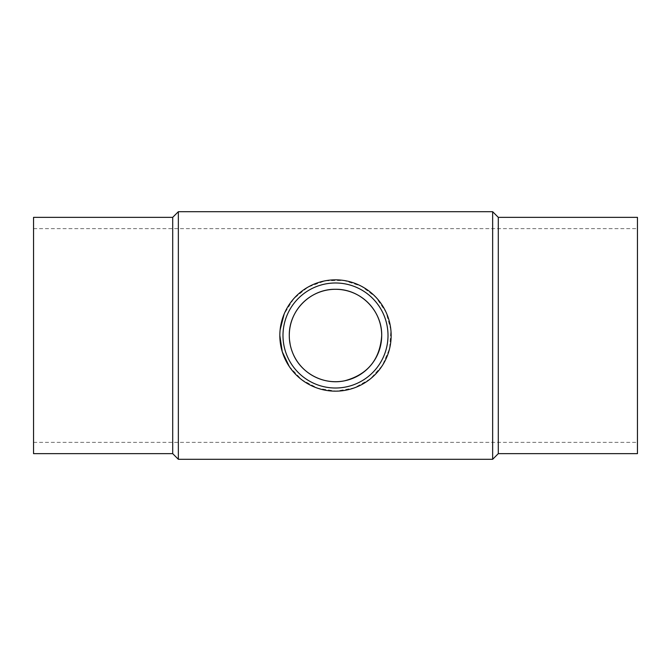 <?xml version="1.0" encoding="UTF-8"?>
<svg xmlns="http://www.w3.org/2000/svg" width="671" height="671" viewBox="0 0 671 671"><rect width="100%" height="100%" fill="white"/><g stroke="black" fill="none" stroke-linecap="round" stroke-linejoin="round"><path stroke-width="0.5" stroke-dasharray="3.35 2.52" d="M289.293 366.542L301.724 379.744L317.819 388.283L336.096 391.159L354.347 387.872L370.283 378.956L382.411 365.469L389.599 348.601L390.899 330.073L386.06 312.208L375.819 297.119L361.325 286.19L343.862 280.47L325.267 280.788L307.972 287.121L293.856 298.561L284.16 313.994M280.117 329.914L279.832 335.5M282.986 335.5A52.514 52.514 0 0 1 361.753 290.023A52.514 52.514 0 0 1 361.753 380.977A52.514 52.514 0 0 1 282.986 335.5M637.45 453.655L637.45 217.345M498.293 453.655L498.293 217.345M492.648 459.3L492.648 211.701M178.352 459.3L178.352 211.701M172.707 453.655L172.707 217.345M33.55 453.655L33.55 217.345M289.285 335.5L289.511 340.012M290.191 344.567L292.841 353.265M33.55 442.365L637.45 442.365M33.55 228.635L637.45 228.635"/><path stroke-width="1.01" d="M279.832 335.5A55.668 55.668 0 0 1 363.33 287.297A55.668 55.668 0 0 1 363.33 383.703A55.668 55.668 0 0 1 279.832 335.5L282.281 351.814L289.293 366.542M284.16 313.994L280.117 329.914M282.986 335.5A52.514 52.514 0 0 1 361.753 290.023A52.514 52.514 0 0 1 361.753 380.977A52.514 52.514 0 0 1 282.986 335.5M289.285 335.5A46.215 46.215 0 0 1 358.608 295.483A46.215 46.215 0 0 1 358.608 375.517A46.215 46.215 0 0 1 289.285 335.5C288.924 310.463 310.455 288.891 335.567 289.285C360.495 288.933 382.076 310.438 381.715 335.5C380.012 359.539 367.624 374.644 344.558 380.818C323.154 385.33 300.717 373.059 292.841 353.265M498.293 453.655L498.293 217.345L637.45 217.345L637.45 453.655L498.293 453.655L492.648 459.3L178.352 459.3L178.352 211.701L172.707 217.345L172.707 453.655L178.352 459.3M498.293 217.345L492.648 211.701L492.648 459.3M289.511 340.012L290.191 344.567M172.707 217.345L33.55 217.345L33.55 453.655L172.707 453.655M492.648 211.701L178.352 211.701"/></g></svg>
